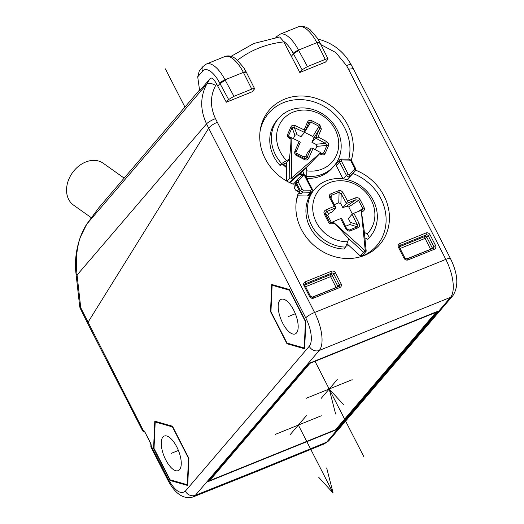 <?xml version="1.0" encoding="UTF-8"?>
<svg xmlns="http://www.w3.org/2000/svg" width="524" height="524" viewBox="0 0 524 524"><rect width="100%" height="100%" fill="white"/><g stroke="black" fill="none" stroke-linecap="round" stroke-linejoin="round"><path stroke-width="0.79" d="M309.088 363.348L207.805 481.759L336.408 429.732L437.691 311.315L309.088 363.348M150.984 446.756A7.775 1.487 -27.1 0 0 150.971 447.116L150.905 445.596A1.552 1.493 21.7 0 0 150.984 446.756L151.194 445.957A3.111 1.284 -112 0 0 150.46 442.904L144.899 432.038A3.111 1.284 -112 0 0 143.124 430.197L80.742 307.726A7.775 1.546 153.8 0 0 80.388 308.616L87.705 323.478L87.947 322.365L208.683 128.197L305.728 317.832A23.325 9.642 68 0 1 309.245 346.285L185.352 491.139A7.775 6.923 40.5 0 0 195.387 495.278L193.101 496.949L258.339 470.866L260.598 469.203L326.616 442.184L450.516 297.331L319.286 350.425L195.387 495.278L260.598 469.203M289.392 289.51L271.727 284.466L270.522 311.577L286.975 343.737L304.641 348.788L305.852 321.671L289.392 289.51M172.462 426.228L154.796 421.178L153.584 448.295L170.038 480.456L187.71 485.499L188.915 458.389L172.462 426.228M217.263 122.288C213.163 124.09 210.301 126.061 208.683 128.197L206.548 123.861A7.775 1.539 153.8 0 1 215.469 118.627L314.59 312.487A31.093 12.858 68 0 1 319.286 350.425A7.775 6.923 -139.5 0 1 309.245 346.285M144.067 431.173A1.552 1.376 -81.4 0 1 143.131 430.197L142.646 430.453A7.775 1.487 152.9 0 0 142.626 430.813L143.321 431.547L144.617 431.848M144.211 431.311A1.552 1.493 -158.3 0 1 142.646 430.453M258.378 470.847L324.415 443.821L326.616 442.184A7.775 6.923 40.5 0 0 329.046 440.448L452.946 295.588A7.775 6.923 -139.5 0 1 450.516 297.331A31.093 12.858 -112 0 0 445.813 259.393A7.775 1.487 -27.1 0 1 450.437 258.542C457.996 273.947 458.834 286.3 452.946 295.588M197.712 76.845L202.585 71.153A4.664 4.153 40.5 0 1 202.978 66.528L199.297 70.832L197.712 76.845L199.657 90.862L210.196 78.535C211.552 77.126 213.687 78.901 216.608 83.866L217.761 86.126L219.969 83.545L225.228 80.231L233.953 96.324L228.634 99.534L226.329 102.226L217.761 86.126M226.329 102.226L252.031 91.831L254.33 89.139L254.546 88.608L246.411 72.371M299.82 72.495L325.515 62.094L327.814 59.409C328.469 58.492 327.618 58.485 325.26 59.382L307.437 66.594L302.119 69.803L299.82 72.495L283.825 41.887A107.282 95.499 40.5 0 0 237.569 60.221M354.591 166.573L353.294 164.038M349.344 159.185L349.495 160.095L341.943 159.944L341.353 160.94L348.237 174.394L349.469 174.649L354.303 169.488L355.272 170.772L355.527 168.401L351.519 160.573L349.344 159.185L341.34 159.027L339.781 159.696L339.585 162.008L346.469 175.461C347.563 176.974 348.788 177.236 350.15 176.241L355.875 170.274A48.974 43.597 -139.5 0 1 389.352 215.01A48.974 43.597 -139.5 0 1 361.291 256.537A48.974 43.597 -139.5 0 1 314.321 245.71A48.974 43.597 -139.5 0 1 296.342 200.987A48.974 43.597 -139.5 0 1 298.11 193.644L301.202 193.703L295.503 190.061L294.612 188.332L295.274 182.116L293.296 184.232A48.974 43.597 -139.5 0 1 260.192 130.338A48.974 43.597 -139.5 0 1 316.692 98.525A48.974 43.597 -139.5 0 1 351.218 160.383M86.853 223.99L80.355 237.136C76.039 249.47 74.578 261.548 75.973 273.371L75.973 273.371A7.775 3.806 173.6 0 0 77.074 275.041C74.84 254.363 78.089 237.359 86.827 224.03L98.787 207.792L86.827 224.03L206.77 84.095C200.129 96.58 200.057 109.83 206.548 123.861L77.074 275.041L80.742 307.726A7.775 3.806 173.6 0 1 79.641 306.049A7.775 7.775 0 0 0 80.388 308.616M327.814 59.409L328.031 58.871L319.902 42.634M291.246 56.389L293.453 53.815L293.224 53.369A23.325 9.642 -112 0 0 283.55 41.363L283.825 41.887M231.058 56.343L253.826 43.479L279.705 36.962L283.55 41.363M233.953 96.324L251.775 89.113C254.127 88.215 254.985 88.222 254.33 89.139M202.585 71.153A23.325 9.642 68 0 1 219.733 83.1L228.634 99.534M319.699 43.197C320.282 42.261 319.411 42.221 317.086 43.066L316.876 42.66A4.664 0.963 -27.5 0 1 319.666 42.189L317.203 37.931L310.116 29.685L306.344 27.281L302.145 26.2L298.313 26.829A27.988 11.574 -112 0 1 316.876 42.66L298.503 50.088A27.988 11.574 -112 0 0 279.94 34.263L298.313 26.829M302.119 69.803L293.453 53.815L298.719 50.5L298.503 50.088A4.664 0.963 -27.5 0 0 293.224 53.369M246.208 72.928C246.791 71.991 245.926 71.952 243.601 72.797L251.775 89.113M91.137 217.598L73.524 205.094A25.656 19.617 -54.6 0 1 67.603 182.745A25.656 19.617 -54.6 0 1 85.635 162.047A25.656 19.617 -54.6 0 1 103.228 163.259L124.168 178.121M450.437 258.542L353.274 68.67L348.486 69.201L346.554 65.592L335.805 52.538L320.891 44.612M354.303 169.488L354.466 167.981L350.877 160.979L349.495 160.095M355.527 168.401L354.466 167.981M347.261 179.653L355.875 170.274M352.999 173.529A47.422 42.215 -139.5 0 1 385.959 216.13A47.422 42.215 -139.5 0 1 360.054 256.904M296.171 202.264A47.422 42.215 -139.5 0 1 297.881 195.825L307.365 196.015A2.332 2.076 -139.5 0 0 308.931 195.347L312.153 191.574L312.35 189.262L305.466 175.815C304.365 174.302 303.141 174.04 301.778 175.029L296.656 180.505L296.401 182.869L298.385 182.214L301.975 189.223L303.35 190.101L310.909 190.251L311.498 189.256L304.614 175.809L303.383 175.547L298.549 180.708L298.385 182.214M298.11 193.644L297.881 195.825M260.022 131.616A47.422 42.215 -139.5 0 1 313.686 101.787A47.422 42.215 -139.5 0 1 348.755 159.172M343.056 178.861L336.362 165.78A2.332 2.076 -139.5 0 1 336.559 163.462L339.781 159.696M343.927 248.998A36.536 32.527 -139.5 0 1 310.267 227.763A36.536 32.527 -139.5 0 1 313.051 190.978L314.669 189.092A36.536 32.527 40.5 0 0 311.885 225.87A36.536 32.527 40.5 0 0 345.545 247.105L343.927 248.998M367.828 239.324L369.446 237.438A36.536 32.527 40.5 0 0 370.199 236.586L368.588 238.479A36.536 32.527 -139.5 0 1 367.828 239.324L364.894 237.837M345.984 246.057A33.425 29.757 40.5 0 0 349.187 245.736L346.96 243.686M364.344 232.342A225.182 98.99 23.6 0 1 367.095 233.946A32.547 28.971 40.5 0 0 357.047 185.286A32.547 28.971 40.5 0 0 313.097 203.07A32.547 28.971 40.5 0 0 347.753 241.774A225.182 43.675 -72.2 0 0 348.552 238.649A224.619 102.239 -136.9 0 0 347.032 237.123C342.303 231.438 338 226.741 334.116 223.041A225.307 43.053 152.9 0 0 332.858 223.578C330.808 224.148 329.334 223.663 328.43 222.117A203.626 20.521 -118.2 0 1 324.225 213.91C323.518 212.299 324.061 210.962 325.863 209.895A225.307 43.053 -27.1 0 1 334.312 206.351A225.307 93.174 -112 0 0 329.76 197.961C328.954 195.983 329.288 194.627 330.762 193.893A203.626 126.264 -43.1 0 1 338.694 190.69C340.266 190.186 341.687 190.828 342.971 192.616A225.307 93.174 68 0 1 347.53 201.006A225.307 43.053 -27.1 0 1 355.652 197.843C357.604 197.391 359.038 197.928 359.955 199.454A203.626 165.165 78.6 0 1 364.154 207.661C364.848 209.292 364.35 210.576 362.654 211.526A225.307 43.053 152.9 0 0 361.462 211.984L364.128 230.206L366.197 251.166L362.975 254.933A46.643 41.52 -139.5 0 1 360.348 255.994L349.187 245.736M280.039 165.446A36.536 32.527 -139.5 0 1 276.901 120.337L278.519 118.444A36.536 32.527 40.5 0 0 281.657 163.553L280.039 165.446L282.796 164.326A33.425 29.757 40.5 0 0 286.445 167.621L286.412 162.866L282.796 164.326M306.088 177.033L306.717 176.293A36.536 32.527 40.5 0 0 334.05 165.944L332.432 167.831A36.536 32.527 -139.5 0 1 306.743 178.311M286.543 180.963L286.445 167.621M303.933 174.531L302.885 171.243L289.824 182.699M299.466 174.237A33.425 29.757 40.5 0 0 302.001 174.833M294.612 188.332L295.713 183.682L296.401 182.869L300.409 190.703L302.584 192.092L301.202 193.703M303.35 190.101L302.584 192.092L310.588 192.249L312.153 191.574M295.274 182.116L296.656 180.505L298.549 180.708M301.975 189.223L299.721 191.509L295.503 190.061M295.713 183.682L299.721 191.509M351.519 160.573L350.877 160.979M370.199 236.586A36.536 32.527 40.5 0 0 363.577 188.123A36.536 32.527 40.5 0 0 314.669 189.092M369.446 237.438L367.095 233.946M346.397 245.062A31.872 28.375 40.5 0 0 348.224 244.846M347.753 241.774L345.545 247.105M332.858 223.578A1.552 0.531 -113 0 0 332.072 222.608L334.116 223.041M332.072 222.608L331.129 222.772L329.439 221.842A202.218 20.384 -118.2 0 1 325.273 213.694L326.223 211.794A223.755 42.752 -27.1 0 1 335.943 207.727L330.755 197.83L330.493 196.828L331.233 195.439L331.129 198.498M340.633 218.58L345.873 228.818L346.842 228.628L348.381 229.997L346.77 228.805L341.602 218.39L340.633 218.58A225.444 43.079 152.9 0 0 332.989 221.783L331.129 222.772L329.963 222.418M328.43 222.117L329.439 221.842L330.723 222.72M324.225 213.91A1.552 0.334 -27 0 1 325.273 213.694L327.801 215.429L331.502 222.667M325.863 209.895A1.552 0.531 67 0 1 326.223 211.794L328.633 213.451L327.801 215.429M328.633 213.451L332.327 211.958L335.943 207.727L334.312 206.351M334.436 204.576L338.746 202.834L340.869 203.882L342.827 207.707L346.521 206.214L348.748 206.954L352.364 214.028M348.381 229.997L349.39 230.01L357.263 226.827L357.27 224.56L352.03 214.316L348.388 218.58L350.346 222.405L349.842 224.521L345.617 226.23M338.694 190.69A1.552 0.668 69 0 1 339.107 192.256L341.209 193.808A223.755 92.532 68 0 1 346.443 203.482L342.827 207.707M329.76 197.961A1.552 0.406 -29.1 0 1 330.755 197.83M330.762 193.893A1.552 0.616 67 0 1 331.233 195.439A202.218 125.393 -43.1 0 1 339.107 192.256L338.746 202.834M342.971 192.616A1.552 0.406 150.9 0 0 341.209 193.808L340.869 203.882M355.652 197.843A1.552 0.747 69 0 1 355.809 199.827A223.755 42.752 -27.1 0 0 346.443 203.482L347.53 201.006M346.521 206.214L355.809 199.827L358.495 200.247A202.218 164.025 78.6 0 1 362.667 208.401L361.763 210.589A1.552 0.747 -111 0 1 362.654 211.526M359.955 199.454L348.748 206.954M364.154 207.661L358.023 211.598M361.848 210.366L361.213 210.36L365.32 251.225L363.571 252.227L347.032 237.123M361.462 211.984L361.763 210.589M366.197 251.166L365.32 251.225M361.213 210.36A225.444 43.079 152.9 0 0 353.851 213.229L352.03 214.316M345.873 228.818C347.202 230.763 348.637 231.464 350.183 230.927L358.115 227.717C359.549 227.049 359.877 225.634 359.091 223.473L353.851 213.229M365.208 250.885L332.989 221.783M350.346 222.405L357.27 224.56L359.091 223.473M349.842 224.521L357.263 226.827A1.552 0.675 67.5 0 1 358.115 227.717M347.412 229.394L349.39 230.01A1.552 0.609 68.5 0 1 350.183 230.927M360.348 255.994L363.571 252.227M334.05 165.944A36.536 32.527 40.5 0 0 327.428 117.474A36.536 32.527 40.5 0 0 278.519 118.444M302.885 171.243L305.996 167.601A225.182 84.233 78.5 0 1 306.848 170.831A32.547 28.971 40.5 0 0 337.711 136.233A32.547 28.971 40.5 0 0 291.619 112.804A32.547 28.971 40.5 0 0 286.569 160.521L281.657 163.553M306.717 176.293L306.848 170.831M283.477 164.051A31.872 28.375 40.5 0 0 286.438 166.743M300.18 173.614A31.872 28.375 40.5 0 0 303.854 174.289M286.569 160.521A225.182 43.027 -27.1 0 1 289.523 159.231A224.619 62.572 -84 0 0 289.569 157.154C290.447 150.159 290.925 144.172 290.99 139.181A225.307 99.049 -156.4 0 0 289.674 138.565C287.761 137.393 287.073 136.037 287.624 134.485A203.626 71.958 -77.1 0 1 290.997 126.749C291.744 125.328 293.178 124.974 295.294 125.681A225.307 99.049 23.6 0 1 304.156 129.906A225.307 26.907 -63.1 0 0 307.516 122.013C308.512 120.369 309.835 119.898 311.485 120.599A203.626 169.724 16.5 0 1 319.797 124.83L321.369 129.055A225.307 26.907 116.9 0 1 318.009 136.947A225.307 99.049 23.6 0 1 326.537 141.559C328.352 142.849 328.993 144.264 328.463 145.796A203.626 113.734 132.8 0 1 325.083 153.525C324.323 154.966 322.928 155.274 320.911 154.449A225.307 99.049 -156.4 0 0 319.66 153.755L307.496 166.265A224.619 13.002 137 0 0 305.996 167.601M286.412 162.866L289.523 159.231M289.674 138.565L290.001 137.714L290.99 139.181M295.975 152.163L300.114 142.685A1.552 0.681 23.6 0 0 300.16 142.607A1.552 0.681 23.6 0 0 299.145 141.421A225.444 99.108 -156.4 0 0 291.134 137.589L289.3 137.321L290.001 137.714L288.763 136.456L288.724 135.382A202.218 71.46 -77.1 0 1 292.071 127.705L294.37 127.594A223.755 98.361 23.6 0 1 304.555 132.474L308.492 123.278A1.552 0.793 22.9 0 1 308.44 123.376L310.758 122.099L304.896 131.714M287.624 134.485A1.552 0.655 23 0 1 288.724 135.382L289.477 137.386M290.997 126.749A1.552 0.714 24.2 0 1 292.071 127.705L294.901 135.199L293.394 138.65M295.294 125.681L294.37 127.594L297.056 134.733L294.901 135.199M297.056 134.733L300.933 136.705L304.555 132.474L304.156 129.906M304.621 132.349L312.789 136.502L313.516 138.69L311.944 142.299L315.821 144.27L316.863 146.366L315.396 149.733M300.16 142.607L295.955 152.255A1.552 0.681 -156.4 0 1 295.903 152.333L296.04 153.997L296.702 154.645L304.961 158.844L306.913 157.927L311.118 148.279L307.477 152.536L305.905 156.145L303.881 156.938L295.805 152.831M319.797 124.83L319.018 126.291L319.444 128.97A223.755 26.724 116.9 0 1 315.559 138.067L311.944 142.299M308.512 123.232L308.492 123.278A1.552 0.793 22.9 0 0 307.516 122.013M311.485 120.599L310.758 122.099A202.218 168.558 16.5 0 1 319.018 126.291L312.789 136.502M321.369 129.055A1.552 0.793 -157.1 0 0 319.444 128.97L313.516 138.69M326.537 141.559L325.391 143.366A223.755 98.361 23.6 0 0 315.559 138.067L318.009 136.947M315.821 144.27L325.391 143.366L326.917 145.417A202.218 112.948 132.8 0 1 323.563 153.093L321.723 153.801L321.14 153.539L322.312 153.807L321.271 153.604M328.463 145.796A1.552 0.707 -157.4 0 0 326.917 145.417L316.863 146.366M325.083 153.525A1.552 0.655 -155.5 0 0 323.563 153.093L321.232 153.316M320.911 154.449L321.14 153.539L319.66 153.755M307.496 166.265L292.523 179.391L291.717 177.898L320.734 152.635L321.723 153.801M320.734 152.635A225.444 99.108 -156.4 0 0 313.005 148.462A1.552 0.681 23.6 0 0 311.118 148.279M296.04 153.997L295.955 152.255A1.552 0.681 -156.4 0 0 294.94 151.069C294.383 153.146 294.874 154.613 296.42 155.471L304.732 159.696C306.317 160.429 307.673 159.899 308.793 158.11L313.005 148.462M291.717 177.898L291.134 137.589M305.905 156.145L306.913 157.927A1.552 0.681 23.6 0 1 308.793 158.11M303.881 156.938L304.961 158.844L304.732 159.696M295.791 153.041L296.702 154.645L296.42 155.471M291.56 178.219L289.772 177.996L289.569 157.154M289.733 182.653L292.523 179.391M287.008 181.225L289.772 177.996M304.005 285.613A3.111 2.771 -139.5 0 1 305.237 281.833L331.482 271.216A3.111 2.771 -139.5 0 1 335.498 272.866L341.059 283.739A3.111 2.771 -139.5 0 1 339.827 287.519L313.581 298.136A3.111 2.771 -139.5 0 1 309.566 296.479L304.005 285.613L304.929 285.442L304.988 284.08A1.552 1.382 -139.5 0 1 305.472 283.726L331.718 273.109L330.336 274.727A1.552 1.382 -139.5 0 1 332.347 275.552L330.572 276.62L336.133 287.493L337.908 286.418A1.552 1.382 -139.5 0 1 338.065 286.903M336.218 287.65A1.552 0.642 68 0 1 336.133 287.493L311.872 297.305M398.489 247.387A3.111 2.771 -139.5 0 1 399.72 243.608L425.966 232.983A3.111 2.771 -139.5 0 1 429.981 234.641L435.542 245.514A3.111 2.771 -139.5 0 1 434.311 249.293L408.065 259.911A3.111 2.771 -139.5 0 1 404.05 258.253L398.489 247.387L399.412 247.217L399.471 245.848A1.552 1.382 -139.5 0 1 399.956 245.501L426.202 234.883L424.82 236.501A1.552 1.382 -139.5 0 1 426.831 237.326L425.056 238.394L430.617 249.267L406.355 259.079M425.966 232.983A1.552 0.642 68 0 1 426.202 234.883A1.552 1.382 -139.5 0 1 428.206 235.708L433.774 246.581L432.392 248.193A1.552 1.382 -139.5 0 1 432.549 248.677M430.702 249.424A1.552 0.642 68 0 1 430.617 249.267L432.392 248.193L426.831 237.326L428.206 235.708L429.981 234.641M180.21 455.906A18.654 7.716 68 0 1 178.252 470.644A18.654 7.716 68 0 1 162.296 450.791A18.654 7.716 68 0 1 164.254 436.053A18.654 7.716 68 0 1 180.21 455.906M155.202 421.971L154.017 448.426L170.077 479.801L187.31 484.726L188.489 458.271L172.435 426.896L155.202 421.971L156.178 421.578M153.584 448.295L154.036 448.112M170.038 480.456L171.001 480.063M187.31 484.726L187.749 484.543M288.796 302.879A18.654 7.716 68 0 1 297.56 321.002A18.654 7.716 68 0 1 295.182 333.919A18.654 7.716 68 0 1 287.571 330.369A18.654 7.716 68 0 1 278.807 312.252A18.654 7.716 68 0 1 281.185 299.328A18.654 7.716 68 0 1 288.796 302.879M270.947 311.701L287.008 343.076L304.241 348.001L305.42 321.546L289.366 290.172L272.126 285.252L270.947 311.701M270.522 311.577L270.96 311.4M286.975 343.737L287.945 343.344M304.241 348.001L304.686 347.818M272.126 285.252L273.102 284.859M336.408 429.732L336.087 429.104M335.556 429.726L435.916 312.389L309.939 363.355L209.58 480.691L335.556 429.726M209.259 480.063L209.58 480.691M171.25 453.352L178.409 450.457M288.187 316.627L295.339 313.732M335.635 414.045L329.196 389.005L363.957 456.935L315.016 361.298M184.926 107.079L165.355 68.841M337.253 379.586L321.14 398.423M306.232 398.292L352.161 379.71M306.409 415.65L290.296 434.488M275.382 434.357L321.317 415.774M326.668 467.958L333.113 492.999L298.353 425.069M318.697 477.279L333.113 492.999M343.606 404.724L328.489 388.232M185.352 491.139C180.538 494.826 174.761 490.726 168.014 478.838L151.194 445.957A1.552 1.113 5.9 0 1 150.958 445.269L150.46 442.904M305.728 317.832A7.775 1.487 -27.1 0 1 314.59 312.487L445.813 259.393L348.486 69.201M150.388 443.081L144.899 432.038M150.971 447.116L167.66 479.722A7.775 1.487 -27.1 0 1 168.014 478.838M216.608 83.866A107.282 95.499 40.5 0 0 215.659 85.497C210.124 95.899 210.065 106.942 215.469 118.627M215.659 85.497A7.775 3.491 -150.4 0 0 206.77 84.095A115.051 102.422 40.5 0 1 210.196 78.535M346.554 65.592A7.775 1.428 -28 0 1 351.119 64.629C343.626 51.273 332.504 42.745 317.754 39.058M318.238 39.608A7.775 1.808 -77.3 0 0 317.989 39.195M325.26 59.382L317.086 43.066M307.437 66.594L298.719 50.5M276.01 37.466A4.664 4.153 -139.5 0 1 276.462 36.791L275.873 37.486M202.978 66.528L206.456 63.994L224.822 56.559A27.988 11.574 68 0 1 243.385 72.391L243.601 72.797M224.822 56.559C228.418 55.125 232.348 56.068 236.606 59.395L243.706 67.655L246.182 71.919A4.664 0.963 152.5 0 0 243.385 72.391L225.019 79.825L225.228 80.231M206.456 63.994A27.988 11.574 68 0 1 225.019 79.825A4.664 0.963 152.5 0 0 219.733 83.1M349.469 174.649L350.15 176.241L347.235 179.647M310.909 190.251L310.588 192.249L307.365 196.015M303.383 175.547L301.778 175.029M304.614 175.809L305.466 175.815M311.498 189.256L312.35 189.262M341.943 159.944L341.34 159.027M348.237 174.394L346.469 175.461L343.508 178.92M336.362 165.78L339.585 162.008L341.353 160.94M304.647 132.258A223.755 26.724 -63.1 0 0 308.44 123.376M299.145 141.421L294.94 151.069M305.237 281.833A1.552 0.642 68 0 1 305.472 283.726L304.772 284.552M331.482 271.216A1.552 0.642 68 0 1 331.718 273.109A1.552 1.382 -139.5 0 1 333.723 273.941L339.29 284.807A1.552 1.382 -139.5 0 1 338.871 286.595M335.498 272.866L333.723 273.941L332.347 275.552L337.908 286.418L339.29 284.807L341.059 283.739M339.827 287.519A1.552 0.642 -112 0 0 338.786 286.615A1.552 0.642 -112 0 0 338.668 286.694M313.581 298.136A1.552 0.642 -112 0 0 312.54 297.232A1.552 0.642 -112 0 0 312.422 297.318M309.566 296.479L310.49 296.309L304.929 285.442M304.791 285.063L330.336 274.727A1.552 0.642 -112 0 0 330.572 276.62L305.59 286.733M399.72 243.608A1.552 0.642 68 0 1 399.956 245.501L399.255 246.326M435.542 245.514L433.774 246.581A1.552 1.382 -139.5 0 1 433.355 248.369M434.311 249.293A1.552 0.642 -112 0 0 433.269 248.389A1.552 0.642 -112 0 0 433.151 248.468M408.065 259.911A1.552 0.642 -112 0 0 407.024 259.007A1.552 0.642 -112 0 0 406.906 259.085M404.05 258.253L404.973 258.083L399.412 247.217M399.275 246.837L424.82 236.501A1.552 0.642 68 0 0 425.056 238.394L400.074 248.5M87.705 323.485L142.626 430.813M144.827 432.215L144.205 431.206M150.905 445.596L150.958 445.269M324.415 443.821L329.046 440.448M75.973 273.371L79.641 306.049M98.787 207.792L199.539 89.997M319.895 42.621L319.666 42.189M279.94 34.263L276.462 36.791M246.182 71.919L246.404 72.351M353.235 68.605L351.119 64.629M289.851 137.629L288.763 136.456M339.159 286.346L312.54 297.232L310.49 296.309M433.643 248.121L407.024 259.007L404.973 258.083M167.66 479.722C172.37 488.787 180.583 500.42 193.101 496.949"/></g></svg>
